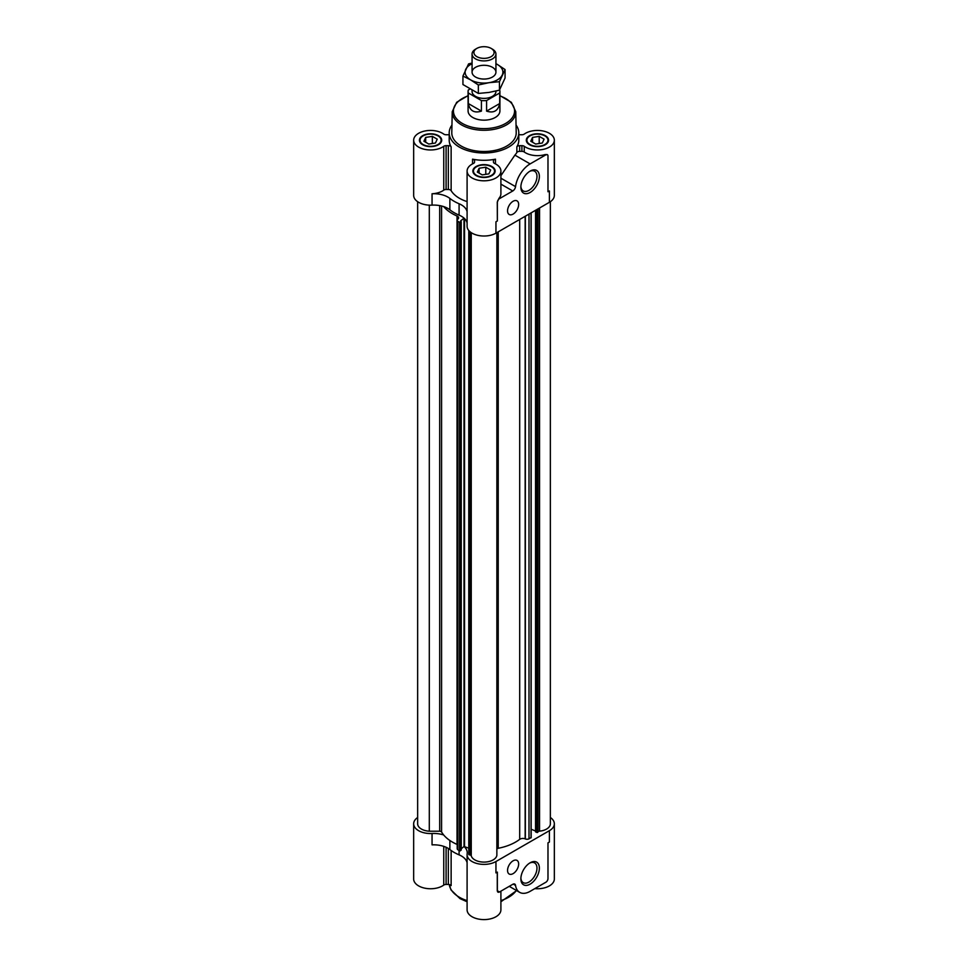 <?xml version="1.0" encoding="UTF-8"?>
<svg xmlns="http://www.w3.org/2000/svg" width="968" height="968" viewBox="0 0 968 968"><rect width="100%" height="100%" fill="white"/><g stroke="black" fill="none" stroke-linecap="round" stroke-linejoin="round"><path stroke-width="1.45" d="M529.496 171.469A11.374 6.57 -60 0 1 534.614 171.215A11.374 6.57 -60 0 1 534.614 184.356A11.374 6.57 -60 0 1 523.228 190.926A11.374 6.57 -60 0 1 520.893 186.376M529.556 144.752A11.132 6.425 0 0 0 541.693 146.144A11.132 6.425 0 0 0 548.566 140.203A11.132 6.425 0 0 0 537.434 133.778A11.132 6.425 0 0 0 526.302 140.203A11.132 6.425 0 0 0 529.556 144.752M451.947 125.066A34.8 20.098 0 0 0 449.2 132.894A34.8 20.098 0 0 0 459.389 147.1A34.8 20.098 0 0 0 497.322 151.456A34.8 20.098 0 0 0 518.8 132.894L518.8 140.203A34.8 20.098 180 0 1 516.864 146.809A2.989 1.718 180 0 1 519.683 145.66L521.909 145.66A2.989 1.718 180 0 1 524.245 146.301A16.904 9.765 180 0 0 543.036 149.411A16.904 9.765 180 0 0 554.337 140.203L554.337 195.415A16.904 9.765 180 0 1 549.388 202.312L495.955 233.167A16.904 9.765 180 0 1 477.526 235.272A16.904 9.765 180 0 1 467.096 226.258L467.096 171.058A16.904 9.765 180 0 1 473.437 163.435A2.989 1.718 180 0 0 474.55 162.092L474.55 160.809A2.989 1.718 180 0 0 472.553 159.175A34.8 20.098 180 0 0 495.447 159.175A2.989 1.718 180 0 0 493.45 160.809L493.45 162.092L493.45 160.809M518.8 134.673A2.989 1.718 180 0 0 519.683 134.746L521.909 134.746A2.989 1.718 180 0 0 524.245 134.104A16.904 9.765 180 0 1 543.036 130.995A16.904 9.765 180 0 1 554.337 140.203M422.689 144.752A11.132 6.425 0 0 0 434.826 146.144A11.132 6.425 0 0 0 441.698 140.203A11.132 6.425 0 0 0 430.566 133.778A11.132 6.425 0 0 0 419.434 140.203A11.132 6.425 0 0 0 422.689 144.752M467.096 201.61A34.8 20.098 180 0 1 459.389 198.246A34.8 20.098 180 0 1 451.136 190.66A2.989 1.718 180 0 0 448.317 189.498L448.317 145.66A2.989 1.718 180 0 1 451.136 146.809A34.8 20.098 180 0 1 449.2 140.203L449.2 132.894M449.2 134.673A2.989 1.718 180 0 1 448.317 134.746L446.091 134.746A2.989 1.718 180 0 1 443.755 134.104A16.904 9.765 180 0 0 424.964 130.995A16.904 9.765 180 0 0 413.663 140.203L413.663 195.415A16.904 9.765 180 0 0 432.055 205.131A19.88 11.483 180 0 1 443.671 206.595A19.88 11.483 180 0 1 449.866 209.802A42.253 24.394 180 0 0 459.086 215.114A19.88 11.483 180 0 1 464.023 218.127A19.88 11.483 180 0 1 467.096 223.015M467.096 211.641A19.88 11.483 180 0 0 459.086 203.752A42.253 24.394 180 0 1 449.866 198.428A19.88 11.483 180 0 0 432.055 193.769A16.904 9.765 180 0 0 443.755 190.139L443.755 146.301A16.904 9.765 180 0 1 424.964 149.411A16.904 9.765 180 0 1 413.663 140.203M443.755 146.301A2.989 1.718 180 0 1 446.091 145.66L448.317 145.66M476.123 175.595A11.132 6.425 0 0 0 488.259 176.999A11.132 6.425 0 0 0 495.132 171.058A11.132 6.425 0 0 0 484 164.621A11.132 6.425 0 0 0 472.868 171.058A11.132 6.425 0 0 0 476.123 175.595M493.45 162.092A2.989 1.718 180 0 0 494.563 163.435A16.904 9.765 180 0 1 500.904 171.058A16.904 9.765 180 0 1 484 180.81A16.904 9.765 180 0 1 467.096 171.058M550.356 817.5A16.904 9.765 180 0 1 554.337 823.78L554.337 878.992A16.904 9.765 180 0 1 534.796 888.636M448.317 848.452L448.317 884.45A2.989 1.718 180 0 1 451.136 885.599L451.136 850.485M448.317 884.45L446.091 884.45A2.989 1.718 180 0 0 443.755 885.091A16.904 9.765 180 0 1 424.964 888.2A16.904 9.765 180 0 1 413.663 878.992L413.663 823.78A16.904 9.765 180 0 1 417.644 817.5M500.904 891.153L500.904 909.835A16.904 9.765 180 0 1 484 919.6A16.904 9.765 180 0 1 467.096 909.835L467.096 854.635A16.904 9.765 180 0 1 467.157 853.776A19.88 11.483 180 0 0 467.241 852.76A19.88 11.483 180 0 0 464.023 846.492L468.778 848.186M497.274 220.934A16.904 9.765 180 0 1 495.955 221.793L497.358 220.982L497.274 202.264L498.944 198.355A16.904 9.765 180 0 0 500.904 193.781L500.904 171.058M545.867 154.82L547.368 154.674A2.989 1.718 120 0 0 545.867 154.82L530.125 163.907A20.885 12.052 120 0 0 515.545 186.642L500.904 178.197M547.368 154.674A2.989 1.718 120 0 1 547.985 156.029L547.985 191.761L549.388 190.95A16.904 9.765 180 0 1 547.985 191.676M545.347 154.517A16.904 9.765 180 0 1 524.245 151.988L524.245 146.301M530.125 163.907L514.903 155.122A34.8 20.098 180 0 0 516.864 152.496A2.989 1.718 180 0 1 519.683 151.347L521.909 151.347A2.989 1.718 180 0 1 524.245 151.988M464.023 218.127L460.55 220.97L461.228 221.648L460.236 222.543L457.9 221.382A2.989 1.718 180 0 1 457.199 220.281A2.989 1.718 180 0 1 457.743 219.288L457.888 219.167A3.981 2.299 180 0 0 458.602 217.848A3.981 2.299 180 0 0 457.029 216.021A44.746 25.834 180 0 1 443.671 206.595M413.663 823.78A16.904 9.765 180 0 0 432.055 833.509A19.88 11.483 180 0 1 443.671 834.973A44.746 25.834 180 0 1 441.577 831.996A1.984 1.149 180 0 0 439.69 831.222L429.296 831.21A12.923 7.466 180 0 1 417.644 823.78L417.644 201.695M554.337 823.78A16.904 9.765 180 0 1 549.388 830.689L495.955 861.532A16.904 9.765 180 0 1 477.526 863.65A16.904 9.765 180 0 1 467.096 854.635M550.356 201.695L550.356 823.78A12.923 7.466 180 0 1 539.551 831.149A1.984 1.149 180 0 0 538.002 831.887L537.058 832.528L535.546 831.802L535.619 210.262M535.546 831.016L531.154 829.237M531.021 837.514L528.988 838.857A2.989 1.718 180 0 1 525.358 838.941L525.152 838.857A3.981 2.299 180 0 0 519.695 839.353A44.746 25.834 180 0 1 498.23 848.283A1.984 1.149 180 0 0 496.874 849.36L496.862 855.373A12.923 7.466 180 0 1 484.423 862.089A12.923 7.466 180 0 1 471.247 855.857A1.984 1.149 180 0 0 469.964 854.962L468.778 854.55L468.851 230.59M498.944 891.673L497.274 890.717L497.274 872.132M495.955 861.532L495.955 872.906L497.358 872.095L497.358 890.766A2.989 1.718 120 0 0 497.976 892.133A2.989 1.718 120 0 0 499.464 891.976L512.774 884.304A3.981 2.299 120 0 1 514.758 884.099A3.981 2.299 120 0 1 515.545 885.43A20.885 12.052 120 0 0 519.683 892.363A20.885 12.052 120 0 0 530.125 891.334L545.867 882.235A2.989 1.718 120 0 0 547.985 878.581L547.985 842.862L549.388 842.051L549.388 830.689M432.055 833.509L432.055 844.87A19.88 11.483 180 0 1 449.866 849.541A42.253 24.394 180 0 0 459.086 854.853A19.88 11.483 180 0 1 467.096 862.754M513.113 860.806A7.853 4.537 -60 0 1 517.033 860.419A7.853 4.537 -60 0 1 517.033 869.482A7.853 4.537 -60 0 1 509.18 874.019A7.853 4.537 -60 0 1 507.97 867.727A7.853 4.537 -60 0 1 513.113 860.806M530.125 862.79A13.08 7.55 -60 0 1 539.37 868.127A13.08 7.55 -60 0 1 530.125 884.147A13.08 7.55 -60 0 1 520.869 878.811A13.08 7.55 -60 0 1 530.125 862.79L530.125 862.79M463.974 218.151L464.023 846.492M463.974 846.528L461.228 848.791M461.155 849.892L459.606 850.933L457.9 849.759A2.989 1.718 180 0 1 457.199 848.658L457.199 220.281M457.029 216.021L457.029 844.399A3.981 2.299 180 0 1 457.199 844.471M457.029 844.399A44.746 25.834 180 0 1 443.671 834.973M496.874 849.36L496.874 232.635L496.862 855.373M429.296 205.143L429.296 831.21M513.113 201.259A7.853 4.537 -60 0 1 517.033 200.872A7.853 4.537 -60 0 1 517.033 209.935A7.853 4.537 -60 0 1 509.18 214.472A7.853 4.537 -60 0 1 507.97 208.18A7.853 4.537 -60 0 1 513.113 201.259M530.125 171.094A13.08 7.55 -60 0 1 539.37 176.43A13.08 7.55 -60 0 1 530.125 192.451A13.08 7.55 -60 0 1 520.869 187.114A13.08 7.55 -60 0 1 530.125 171.094L530.125 171.094M515.545 186.642A3.981 2.299 120 0 1 512.774 190.974L499.464 198.658A2.989 1.718 120 0 0 497.358 202.312L497.358 220.982M448.317 189.498L446.091 189.498L446.091 145.66M443.755 190.139A2.989 1.718 180 0 1 446.091 189.498M518.8 132.894A34.8 20.098 0 0 0 516.053 125.066M514.903 155.122L501.025 175.486M474.55 162.092L474.55 160.809M476.546 175.353A10.539 6.086 0 0 0 488.029 176.672A10.539 6.086 0 0 0 494.539 171.058A10.539 6.086 0 0 0 484 164.971A10.539 6.086 0 0 0 473.461 171.058A10.539 6.086 0 0 0 476.546 175.353M529.98 144.51A10.539 6.086 0 0 0 541.463 145.829A10.539 6.086 0 0 0 547.973 140.203A10.539 6.086 0 0 0 537.434 134.116A10.539 6.086 0 0 0 526.894 140.203A10.539 6.086 0 0 0 529.98 144.51M423.113 144.51A10.539 6.086 0 0 0 434.596 145.829A10.539 6.086 0 0 0 441.106 140.203A10.539 6.086 0 0 0 430.566 134.116A10.539 6.086 0 0 0 420.027 140.203A10.539 6.086 0 0 0 423.113 144.51M479.124 173.115L479.124 168.238L485.779 167.21L490.655 170.029L488.876 173.865L482.221 174.893L477.345 172.086L479.124 168.238M485.779 174.349L485.779 167.21M532.557 142.26L532.557 137.395L539.212 136.367L544.089 139.174L542.31 143.022L535.655 144.05L530.779 141.231L532.557 137.395M539.212 143.494L539.212 136.367M425.69 142.26L425.69 137.395L432.345 136.367L437.221 139.174L435.443 143.022L428.788 144.05L423.911 141.231L425.69 137.395M432.345 143.494L432.345 136.367M468.089 95.614L456.654 102.305L452.238 111.707L451.79 132.664A32.21 18.598 0 0 0 461.216 146.047A32.21 18.598 0 0 0 496.511 150.04A32.21 18.598 0 0 0 516.21 132.664L515.762 111.707L511.346 102.305L499.911 95.614M469.807 89.129L468.306 90A15.912 9.184 0 0 0 468.089 91.488L468.089 110.981A15.912 9.184 0 0 0 472.747 117.467A15.912 9.184 0 0 0 490.086 119.463A15.912 9.184 0 0 0 499.911 110.981L499.911 91.488A15.912 9.184 0 0 0 499.694 90L499.573 89.927M529.496 863.178A11.374 6.57 -60 0 1 534.614 862.924A11.374 6.57 -60 0 1 534.614 876.064A11.374 6.57 -60 0 1 523.228 882.635A11.374 6.57 -60 0 1 520.893 878.085M468.089 91.488A15.912 9.184 0 0 0 468.306 92.988L468.306 103.54C469.891 110.884 474.259 113.413 481.423 111.114L481.423 100.551A15.912 9.184 0 0 0 486.577 100.551L486.577 111.114C493.74 113.413 498.109 110.884 499.694 103.54L499.694 92.988A15.912 9.184 0 0 0 499.911 91.488M472.069 90.423L472.069 91.488A11.931 6.885 0 0 0 484 98.385A11.931 6.885 0 0 0 495.931 91.488L495.931 91.065M481.423 100.551L468.306 92.988M499.694 92.988L486.577 100.551M476.861 48.4L475.566 49.15A11.931 6.885 0 0 0 472.069 54.014A11.931 6.885 0 0 0 484 60.911A11.931 6.885 0 0 0 495.931 54.014A11.931 6.885 0 0 0 492.434 49.15L491.139 48.4A10.103 5.832 0 0 0 476.861 48.4A10.103 5.832 0 0 0 476.861 56.652A10.103 5.832 0 0 0 491.139 56.652A10.103 5.832 0 0 0 491.139 48.4L492.434 49.15M486.577 111.114L499.694 103.54M468.306 103.54L481.423 111.114M505.066 69.551L505.066 78.009L499.428 90.181L488.888 92.444L478.349 93.436L462.934 84.531L462.934 76.073L470.642 79.884A18.888 10.902 0 0 0 488.888 82.703L499.428 81.711L505.066 69.551L497.358 64.457A18.888 10.902 0 0 0 495.931 63.719M472.069 63.719A18.888 10.902 0 0 0 465.753 69.345A18.888 10.902 0 0 0 470.642 79.884L478.349 84.978L488.888 82.703A18.888 10.902 0 0 0 502.247 74.996A18.888 10.902 0 0 0 497.358 64.457M472.069 63.029L468.572 63.9L462.934 76.073M492.434 67.3A11.931 6.885 0 0 0 475.566 67.3A11.931 6.885 0 0 0 475.566 77.041A11.931 6.885 0 0 0 492.434 77.041A11.931 6.885 0 0 0 492.434 67.3M478.349 84.978L478.349 93.436M499.428 81.711L499.428 90.181M495.955 221.793L495.955 233.167M549.388 190.95L549.388 202.312M521.909 151.347L521.909 145.66M519.683 151.347L519.683 145.66M516.864 152.496L516.864 146.809M495.447 163.87L495.447 159.175M449.866 840.49L449.866 849.541M459.086 850.57L459.086 854.853M443.755 846.371L443.755 885.091M446.091 847.278L446.091 884.45M467.096 901.777L460.006 898.619L451.003 889.931L449.285 884.534A34.8 20.098 0 0 0 459.389 897.263A34.8 20.098 0 0 0 467.096 900.615M500.904 900.615A34.8 20.098 0 0 0 516.355 890.451M515.545 885.43L513.221 884.087M471.247 232.671L471.247 855.857M469.964 231.703L469.964 854.962M469.032 230.795L469.032 854.768M464.531 218.599L464.531 846.468M461.155 221.781L461.155 850.158M460.236 222.543L460.236 850.908M459.606 222.555L459.606 850.933M457.9 221.382L457.9 849.759M441.577 206.002L441.577 831.996M439.69 205.603L439.69 831.222M539.551 207.987L539.551 831.149M538.002 208.882L538.002 831.887M537.663 209.076L537.663 832.42M537.058 209.427L537.058 832.528M535.715 210.201L535.715 831.996M531.021 212.912L531.021 837.877M528.988 214.085L528.988 838.857M525.358 216.179L525.358 838.941M525.152 216.3L525.152 838.857M519.695 219.446L519.695 839.353M498.23 231.848L498.23 848.283M432.055 193.769L432.055 205.131M449.866 198.428L449.866 209.802M459.086 203.752L459.086 215.114M451.136 190.66L451.136 146.809M472.553 163.87L472.553 159.175M512.774 190.974L500.904 184.126M452.238 111.707A31.762 18.344 0 0 0 461.542 124.908A31.762 18.344 0 0 0 496.342 128.841A31.762 18.344 0 0 0 515.762 111.707M468.089 95.905A30.577 17.654 0 0 0 462.377 123.456A30.577 17.654 0 0 0 508.031 121.883A30.577 17.654 0 0 0 499.911 95.905M519.683 892.363L509.241 886.337M468.778 230.493L468.778 854.55M461.228 221.648L461.228 850.025M535.546 210.298L535.546 831.802M531.154 212.839L531.154 837.695M494.539 173.127L494.539 171.058M473.461 173.127L473.461 171.058M547.973 142.284L547.973 140.203M526.894 142.284L526.894 140.203M441.106 142.284L441.106 140.203M420.027 142.284L420.027 140.203M516.622 890.596L500.904 901.777M495.931 72.176L495.931 54.014M472.069 72.176L472.069 54.014"/></g></svg>
